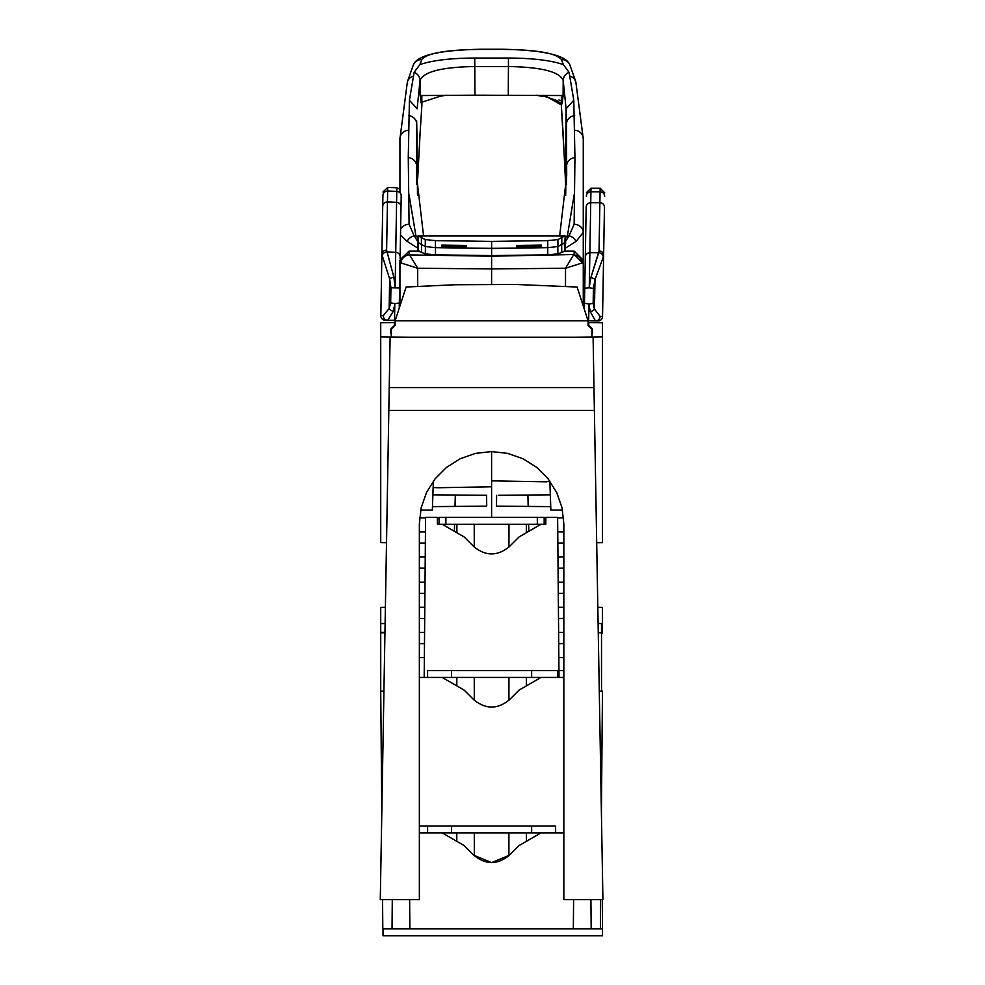 <?xml version="1.0" encoding="UTF-8"?>
<svg xmlns="http://www.w3.org/2000/svg" width="985" height="985" viewBox="0 0 985 985"><rect width="100%" height="100%" fill="white"/><g stroke="black" fill="none" stroke-linecap="round" stroke-linejoin="round"><path stroke-width="1.48" d="M562.521 510.095L550.861 510.095L549.839 481.074M388.829 410.425L380.284 899.637L419.364 899.637L419.364 523.811L421.174 507.743L426.517 492.475L435.124 478.772L446.562 467.333L460.266 458.727L475.533 453.383L491.601 451.573L507.681 453.383L522.949 458.727L536.64 467.333L548.079 478.772L556.685 492.475L562.029 507.743L563.839 523.811L563.839 899.637L602.918 899.637L593.105 337.276L390.109 337.276L388.829 410.425L594.374 410.425M389.223 387.573L593.98 387.573M433.363 481.074L432.353 510.095L420.681 510.095M591.172 928.892L590.914 899.637M599.274 691.15L602.475 691.15L601.404 813.204M600.653 899.637L600.394 928.892M392.289 899.637L392.042 928.892L382.808 928.892L382.549 899.637M383.928 691.15L380.727 691.15L381.798 813.204M563.839 832.879L541.011 832.879L519.07 845.549L509.38 855.239C497.536 864.941 485.679 864.941 473.822 855.239L464.144 845.549L442.191 832.879L419.364 832.879M474.29 700.236L474.253 677.434M508.913 700.236L508.95 677.434M509.38 699.781C497.573 709.434 485.716 709.434 473.822 699.781C485.679 709.483 497.536 709.483 509.38 699.781L519.07 690.103L541.011 677.434L563.839 677.434M409.625 899.637L409.883 928.892M573.332 928.892L573.59 899.637M526.384 685.88L526.359 677.434M456.843 677.434L456.818 685.88M509.38 855.239L491.663 862.601L473.822 855.239M419.364 677.434L442.191 677.434L464.144 690.103L473.822 699.781M474.314 855.706L474.29 832.879M456.794 832.879L456.769 841.288M526.433 841.288L526.421 832.879M508.888 855.719L508.925 832.879M559.012 677.434L557.621 517.408L545.838 517.408L545.788 524.266L541.011 524.266L519.07 536.936L509.38 546.626C497.536 556.328 485.679 556.328 473.822 546.626L464.144 536.936L442.191 524.266L437.426 524.266L437.365 517.408L425.594 517.408L424.19 677.434M474.265 547.057L474.241 524.266M456.892 524.266L456.868 532.737M508.937 547.057L508.974 524.266M526.335 532.737L526.322 524.266M557.966 556.981L563.839 557.03M557.966 556.993L563.839 557.054M558.618 632.432L563.839 632.481L558.618 632.444M558.187 582.135L563.839 582.184L558.187 582.147M546.466 481.566L549.864 481.628M596.848 542.735L602.475 542.686L602.475 322.748L588.759 322.514L588.759 325.395L592.416 329.052L592.416 333.164M558.064 568.222L563.839 568.173L558.064 568.21M544.176 518.061L545.838 518.048L544.176 518.048M557.621 517.938L563.592 517.888L557.621 517.925M563.839 643.599L558.717 643.648L563.839 643.587M563.839 593.302L558.286 593.352L563.839 593.315M558.84 657.574L563.839 657.623M558.84 657.598L563.839 657.648M588.07 322.501L588.759 322.514L588.07 322.501M574.132 337.276L602.475 336.821M596.688 542.735L597.513 542.723M598.104 623.53L602.475 623.542L602.475 607.413L597.821 607.326M602.475 623.542L602.475 633.121L602.475 623.542M591.973 333.595L591.96 331.317M601.515 623.542L601.515 632.776L598.264 632.764M601.515 691.15L601.515 632.776M558.409 607.277L563.839 607.326M563.839 618.457L558.495 618.506L563.839 618.445M498.521 495.307L550.319 494.827L498.521 495.307M550.738 506.622L496.502 506.142L496.6 495.307M557.842 543.08L563.839 543.03M563.839 531.888L557.744 531.826L563.839 531.9M528.379 531.555L526.335 531.543L528.354 531.58M558.409 607.302L563.839 607.351M550.738 506.635L496.502 506.142M563.839 543.006L557.842 543.067M527.898 495.036L528.182 506.413M528.637 524.266L528.81 531.309M395.133 325.395L395.133 320.815L406.115 287.029L454.947 284.751L516.042 284.468L577.099 287.029L588.07 320.815L395.133 320.815L395.133 325.395L391.254 329.273L391.254 336.821M591.96 336.821L591.96 329.273L588.07 325.395L588.07 320.815L588.07 325.395M417.603 236.782L418.403 235.957L425.286 239.589L435.456 240.611L491.601 241.424L547.759 240.611L557.916 239.589L564.799 235.957L565.599 236.782M417.985 245.191L417.985 236.006L418.403 242.815L425.286 246.496L425.286 239.589M557.916 239.589L557.916 246.496L564.799 242.815L565.218 236.006L565.599 243.627M435.456 240.611L435.456 247.53L441.748 247.678L441.797 245.105L466.447 245.437L466.41 248.134L491.601 248.343L491.601 241.424M491.601 248.343L516.793 248.134L516.768 245.437L541.418 245.105L541.454 247.678L547.759 247.53L547.759 240.611M565.575 243.344L565.218 245.191M583.268 260.434L583.268 306.039L583.268 263.611L574.132 254.512L574.132 251.089L583.268 260.237M418.871 243.024L417.923 243.775M418.699 243.024L420.115 243.381M418.539 243.024L418.477 251.187L425.335 253.871L425.397 246.558L435.469 247.641L491.601 248.491L547.746 247.641L557.818 246.558L557.879 253.871L564.737 251.187L564.343 243.024M563.088 243.381L564.504 243.024M541.442 246.546L516.78 246.927M466.422 246.927L441.772 246.546M399.935 306.039L399.935 263.611A9.148 9.111 0 0 1 409.083 254.512L409.612 254.906A9.148 8.84 110.2 0 0 400.821 262.897L417.689 268.252L417.689 286.327M400.821 262.897L399.935 263.611L399.935 260.434M565.292 243.787L564.664 243.024M491.601 256.211L409.612 254.906L417.689 268.252L491.601 268.93L491.601 256.211L574.132 254.512M425.335 253.871L435.444 254.832L491.601 255.607L491.601 248.491M565.513 286.327L565.513 268.252L573.59 254.906A9.148 8.84 -110.2 0 1 582.381 262.897L583.268 263.611L583.268 232.423L576.139 241.337L565.328 248.195M582.381 262.897L565.513 268.252L491.601 268.93L491.601 284.246M491.601 255.607L547.759 254.832L557.879 253.871M588.931 303.983L593.155 303.405L594.472 309.056L600.087 316.431L594.472 309.056L594.989 279.605L603.276 257.22A4.568 4.383 -161.3 0 0 598.72 252.739L590.852 277.635L599.04 250.916L598.72 252.739L589.867 252.739A4.568 4.408 -179 0 0 585.299 257.06L586.173 207.207A4.568 4.568 -179 0 1 590.741 202.713L599.89 202.713L600.074 191.792L590.926 191.792L589.264 287.361L590.852 277.635A4.568 1.847 -166.2 0 1 594.989 279.605L593.413 288.359L589.239 287.829L593.413 288.359L593.155 303.405L588.931 303.983L584.487 303.257L584.388 309.462L584.487 303.257L588.931 303.983L588.685 320.679L595.494 320.913L590.261 311.74L588.956 304.673M594.472 309.056A4.568 2.623 160.5 0 1 590.261 311.74M603.62 255.41L602.549 316.505L600.087 316.431A4.568 4.433 92 0 1 595.494 320.913L597.821 320.999A4.568 4.568 0 0 0 602.549 316.505L603.62 255.41A4.568 4.408 -179 0 0 599.04 250.916L599.89 202.713A4.568 4.568 -179 0 1 604.458 207.367L603.62 255.41L604.458 207.367M584.758 288.199L589.239 287.829L584.758 288.199L584.487 303.257L585.299 257.06M588.685 320.679A4.568 4.568 0 0 1 588.008 320.605A4.568 4.568 0 0 0 588.685 320.679M563.075 132.31A3.657 3.361 -3.5 0 1 563.038 131.793L565.784 187.138M417.418 187.138L416.717 123.654M560.305 235.944L566.338 236.203A9.148 8.003 12.3 0 1 567.249 236.203L569.034 235.809L574.132 224.309L574.944 157.625L573.787 100.248L569.084 72.336A9.148 8.902 173.3 0 0 563.198 80.548C559.874 71.794 541.639 67.128 508.469 66.524L474.745 66.524C441.575 67.128 423.328 71.794 420.016 80.548A9.148 8.902 -173.3 0 0 414.131 72.336L409.428 100.248M421.432 95.471L421.494 103.844L420.115 95.545L474.93 95.188L563.1 95.545L562.103 103.844L561.782 95.471M417.874 248.195L407.076 241.337L400.513 235.107M421.765 59.519L419.869 64.604C432.316 60.344 450.601 58.164 474.745 58.041L508.469 58.041C532.602 58.164 550.898 60.344 563.346 64.604L561.438 59.519C556.094 53.091 536.357 49.706 502.215 49.373L480.988 49.373C446.858 49.706 427.108 53.091 421.765 59.519A9.148 8.939 -158.7 0 0 413.306 65.022M419.869 64.604L414.131 72.336M417.111 108.806L409.415 100.248L408.27 157.625L409.083 224.309A9.148 8.114 180 0 0 400.612 229.345M417.603 237.003L415.965 236.203A9.148 8.003 -12.3 0 1 416.877 236.203L422.897 235.944M416.975 136.521L416.729 123.95A9.148 8.668 178.2 0 1 416.729 124.159L416.495 176.019M409.083 224.309L414.18 235.809L415.965 236.203L409.083 194.845M566.707 176.019L566.473 124.159A9.148 8.668 -178.2 0 1 566.486 123.925L566.227 136.521M574.132 194.845L567.274 236.745L565.599 237.003M566.486 123.753L566.092 108.806L563.198 80.548L563.1 95.545M407.076 241.337A9.148 7.277 135.1 0 1 414.18 235.809L417.603 241.387M565.599 241.387L569.034 235.809A9.148 7.277 -135.1 0 1 576.139 241.337M569.909 65.022A9.148 8.939 158.7 0 0 561.438 59.519M399.935 192.814L399.935 138.799A9.148 8.594 180 0 1 408.467 130.229M569.084 72.336L563.346 64.604M399.935 138.799L407.384 81.829L413.244 65.158C416.581 55.382 439.162 50.075 480.988 49.25L502.215 49.25C544.04 50.075 566.621 55.382 569.958 65.158L575.819 81.829L583.268 138.799L583.268 232.423A9.148 8.114 180 0 0 574.132 224.309M446.636 95.213L440.381 96.198L421.875 102.181M421.481 102.354L420.792 102.662M416.877 236.203A13.716 7.486 -103.5 0 0 417.603 236.696M417.775 236.794L415.929 236.745M565.599 236.696A13.716 7.486 103.5 0 0 566.338 236.203M567.274 236.745L565.427 236.794M417.714 177.694L420.164 131.793A3.657 3.361 3.5 0 1 420.164 132.076L421.888 105.284M421.888 105.333L421.802 95.459M544.225 96.358L555.983 100.162L560.33 102.945L561.265 104.866L544.68 95.508L542.292 96.419L536.579 95.213M562.558 101.467L561.733 101.086M561.351 100.913L558.901 100.002M561.401 95.459L561.302 104.976M563.038 131.793L561.315 105.333M393.865 277.179L395.12 286.955L395.724 252.332L386.883 252.025L386.613 250.202L393.865 277.179A4.568 1.847 168.2 0 0 389.666 279.014L381.885 254.524L380.826 315.631L382.919 195.559A4.568 4.568 -179 0 1 387.647 191.078L387.462 201.999L396.598 202.319L396.844 187.803L387.708 187.482L387.647 191.078L396.783 191.398A4.568 4.568 -179 0 1 401.203 196.04L400.107 258.464M399.935 268.425L399.245 308.182L399.935 268.425M393.274 311.285L387.721 320.285L385.394 320.285A4.568 4.568 0 0 1 380.826 315.631L383.288 315.631L389.149 308.465L383.288 315.631A4.568 4.433 -90 0 0 387.721 320.285L394.542 320.285L394.813 304.267L393.274 311.285A4.568 2.623 -158.5 0 1 389.149 308.465L390.676 302.863L394.862 303.577L394.813 304.267M395.133 287.423L390.934 287.805L399.59 287.965L395.133 287.423M394.862 303.577L399.331 303.011L394.862 303.577L390.676 302.863L390.934 287.805L389.666 279.014L389.149 308.465M395.33 320.211A4.568 4.568 0 0 1 394.542 320.285M382.722 206.481A4.568 4.568 -179 0 1 387.462 201.999L386.613 250.202A4.568 4.408 -179 0 0 381.885 254.524M409.083 337.276L380.727 336.821L380.727 542.637L386.514 542.735M380.727 691.15L380.727 607.4L385.394 607.326L380.727 607.413M424.486 643.636L419.364 643.587L424.486 643.648M419.364 657.648L424.363 657.598M491.601 517.408L491.601 451.573M486.615 495.307L432.883 494.827L486.615 495.307L486.713 506.142L432.477 506.635M439.027 518.048L437.365 518.036L439.027 518.061M425.582 517.925L419.61 517.864L425.582 517.938M454.824 531.555L456.868 531.543L454.861 531.58M425.458 531.851L419.364 531.9L425.458 531.826M425.36 543.067L419.364 543.006M419.364 557.054L425.237 556.993M425.151 568.21L419.364 568.148L425.151 568.222M419.364 582.197L425.027 582.147L419.364 582.184M419.364 593.315L424.929 593.364L419.364 593.302M419.364 607.351L424.806 607.302M424.707 618.494L419.364 618.445L424.707 618.506M419.364 632.493L424.584 632.444L419.364 632.481M395.133 322.501L394.443 322.514L395.133 322.501M380.727 336.821L380.727 322.748L394.443 322.514L394.443 325.395L390.786 329.052L390.786 333.164M424.363 657.574L419.364 657.623M391.501 329.027L391.23 333.595M455.304 495.036L455.021 506.413M454.565 524.266L454.393 531.309M432.477 506.622L486.713 506.142M425.237 556.981L419.364 557.03M425.36 543.08L419.364 543.03M419.364 607.326L424.806 607.277M380.727 623.542L385.11 623.53M384.95 632.764L380.727 632.776M436.737 487.563L433.129 487.624M380.727 632.345L384.95 632.37M442.191 832.879L451.573 832.879L451.573 826.021L531.641 826.021L531.641 832.879L541.011 832.879M451.573 832.879L531.641 832.879M555.614 832.879L555.614 826.021L531.641 826.021M451.573 826.021L427.601 826.021L427.601 832.879M427.601 826.021L419.364 826.021M557.436 677.434L557.436 670.576L531.641 670.576L531.641 677.434L451.573 677.434L451.573 670.576L427.601 670.576L427.601 677.434M535.766 670.576L451.573 670.576M442.191 677.434L451.573 677.434M531.641 677.434L541.011 677.434M557.436 670.576L563.839 670.576L557.436 670.576M439.027 524.266L439.027 517.408L445.885 517.408L445.885 524.266L442.191 524.266M541.011 524.266L537.317 524.266L537.317 517.408L544.176 517.408L544.176 524.266M445.885 524.266L537.317 524.266M445.885 517.408L537.317 517.408M602.475 935.75L383.017 935.75L383.017 928.892L602.475 928.892L602.475 935.75M602.475 928.892L602.475 899.637L602.475 928.892M394.443 322.587L395.133 322.587L394.443 322.587M588.07 322.587L588.759 322.587L588.07 322.587M421.408 244.058L421.408 237.176M561.807 237.176L561.807 244.058M399.935 260.237L409.083 251.089L409.083 254.512M421.531 244.132L421.469 251.754M418.182 243.147L418.108 251.471M561.733 251.754L561.672 244.268M565.107 251.471L565.033 243.147M435.469 247.641L435.444 254.832M547.759 254.832L547.746 247.641M604.642 196.446A4.568 4.568 -179 0 0 600.074 191.792L600.136 188.197L591 188.197L590.926 191.792A4.568 4.568 -179 0 0 586.358 196.286M602.549 316.505A4.568 4.568 0 0 1 597.821 320.999M420.115 95.545L420.016 80.548L417.123 108.806M474.745 58.041L474.93 95.188M416.667 120.798L416.729 123.95A9.148 8.668 178.2 0 0 408.529 115.614M416.754 184.392L416.593 165.972A9.148 8.459 -178.2 0 0 408.27 157.625M413.269 76.116A9.148 8.853 -162.3 0 0 407.445 81.644M574.944 157.625A9.148 8.459 178.2 0 0 566.609 165.972L566.449 184.392M574.686 115.614A9.148 8.668 -178.2 0 0 566.486 123.925L566.547 120.798M573.787 100.248L566.092 108.806L565.513 178.063M508.272 95.188L508.469 58.041M575.757 81.644A9.148 8.853 162.3 0 0 569.946 76.116M583.268 138.799A9.148 8.594 180 0 0 574.747 130.229M420.164 131.793L421.9 105.001M386.883 252.025A4.568 4.383 163.3 0 0 382.168 256.346M400.132 256.814A4.568 4.408 -179 0 0 395.724 252.332L396.598 202.319A4.568 4.568 -179 0 1 401.006 206.961M491.601 480.852L546.466 481.813M564.898 235.944L418.317 235.944M565.599 243.726L565.599 236.88M417.603 243.726L417.603 236.88M417.849 251.089L417.911 244.145M565.304 244.145L565.365 251.089M409.083 251.089L419.315 251.089M564.134 251.089L574.132 251.089M591 188.197L586.42 192.691M600.136 188.197L604.716 192.851M566.707 175.465L559.652 235.944L423.562 235.944L416.495 175.465M417.702 178.273L420.164 132.052M417.492 195.289L416.975 136.669M565.71 195.289L566.227 136.669M565.513 178.273L561.315 105.284M396.844 187.803L399.935 189.157M387.708 187.482L382.98 191.976M491.601 486.799L436.737 487.76"/></g></svg>
